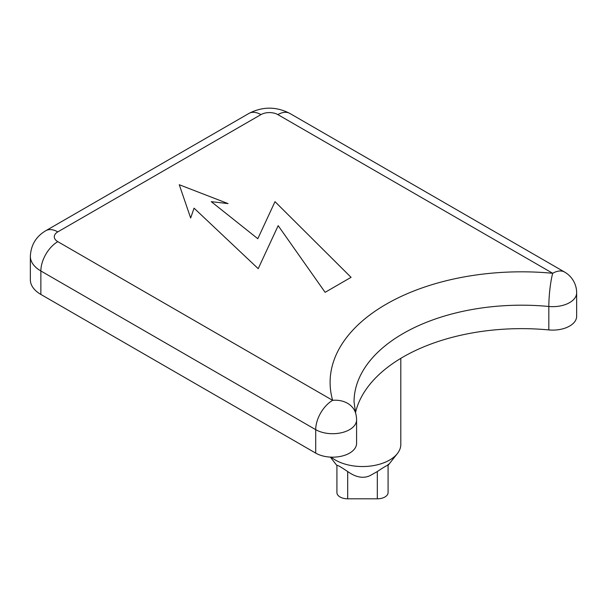 <?xml version="1.0" encoding="UTF-8"?>
<svg xmlns="http://www.w3.org/2000/svg" width="607" height="607" viewBox="0 0 607 607"><rect width="100%" height="100%" fill="white"/><g stroke="black" fill="none" stroke-linecap="round" stroke-linejoin="round"><path stroke-width="0.91" d="M40.866 294.433A35.912 20.729 180 0 1 30.35 279.774L30.35 256.321A35.912 20.729 180 0 0 40.866 270.98L40.866 294.433L315.716 453.118A23.939 13.824 180 0 0 341.809 456.115A23.939 13.824 180 0 0 356.582 443.345L356.582 419.892A23.939 13.824 180 0 1 341.809 432.654A23.939 13.824 180 0 1 315.716 429.665L315.716 453.118M356.582 419.892A23.939 23.939 0 0 0 355.672 413.329L354.048 401.94A167.578 96.748 180 0 1 548.827 306.474A23.939 13.824 180 0 0 576.65 292.832L576.65 316.293A23.939 13.824 180 0 1 548.827 329.927A167.578 96.748 180 0 0 355.497 412.699M400.802 358.35L400.802 444.423A38.302 22.118 180 0 1 397.471 453.452A38.302 22.118 180 0 1 373.282 465.645A38.302 22.118 180 0 1 331.164 457.139M377.311 498.81L347.69 498.81L347.69 471.556C355.914 477.39 363.358 478.756 370.004 475.653L377.311 471.556C383.882 467.109 387.471 465.038 388.085 465.334L388.085 492.588A10.774 6.222 180 0 1 377.311 498.81L377.311 471.556M397.471 453.452L388.085 465.334M336.915 475.486L336.915 465.334C337.538 465.038 341.126 467.117 347.69 471.556M388.085 475.486L388.085 464.287M347.69 498.81A10.774 6.222 180 0 1 336.915 492.588L336.915 465.334M211.266 201.661L257.808 238.718L275.009 201.661L257.808 238.718L211.266 201.661L228.057 203.603L179.262 184.733L190.659 217.996L179.262 184.733L228.057 203.603L211.266 201.661M275.009 201.661L351.066 277.331L325.117 292.316L278.173 225.66L325.117 292.316L351.066 277.331L275.009 201.661M278.173 225.66L258.21 268.673L194.065 208.163L258.21 268.673L278.173 225.66M194.065 208.163L190.659 217.996L194.065 208.163M57.794 241.662L332.644 400.339A23.939 13.824 120 0 0 315.716 429.665L40.866 270.98A23.939 13.824 120 0 1 57.794 241.662A11.973 6.912 180 0 1 57.794 231.889A23.939 13.824 -120 0 0 45.828 230.698L45.828 230.698C36.079 236.449 30.919 244.985 30.35 256.321M57.794 231.889L260.934 114.609A11.973 6.912 180 0 1 277.862 114.609A23.939 13.824 -60 0 1 289.827 113.418L564.677 272.103A23.939 13.824 120 0 0 552.711 273.287L277.862 114.609M45.828 230.698L248.961 113.418A23.939 13.824 60 0 1 260.934 114.609M355.672 413.329A23.939 19.287 164.1 0 0 332.644 400.339A191.516 110.573 180 0 1 552.711 273.287A23.939 3.172 -84.6 0 0 548.827 306.474L548.827 329.927M248.961 113.418C262.588 106.415 276.208 106.415 289.827 113.418M576.65 292.832A23.939 23.939 0 0 0 564.677 272.103M336.915 465.561L330.367 457.101"/></g></svg>
